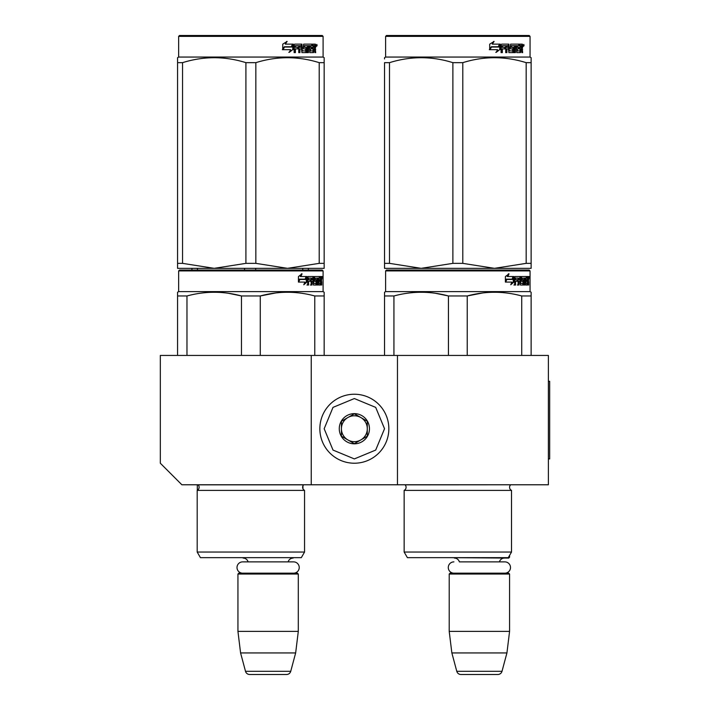 <?xml version="1.0" encoding="UTF-8"?>
<svg xmlns="http://www.w3.org/2000/svg" width="710" height="710" viewBox="0 0 710 710"><rect width="100%" height="100%" fill="white"/><g stroke="black" fill="none" stroke-linecap="round" stroke-linejoin="round"><path stroke-width="1.06" d="M311.237 484.779L311.237 355.435L160.327 355.435L160.327 463.222L181.884 484.779L397.467 484.779L397.467 355.435L548.377 355.435L548.377 484.779L397.467 484.779M311.237 355.435L397.467 355.435M297.872 557.652L238.365 557.652M248.101 561.876A5.174 5.174 122.1 0 0 243.113 558.087M288.136 561.876A5.174 5.174 -122.2 0 1 293.123 558.087M237.939 574.035L298.298 574.035L297.437 573.174L238.8 573.174L237.939 574.035L237.939 631.385L240.583 652.943L245.5 671.305A4.313 4.313 34.1 0 0 249.671 674.5L286.565 674.5A4.313 4.313 -34.1 0 0 290.736 671.305L245.5 671.305M298.298 574.035L298.298 631.385L237.939 631.385M298.298 631.385L295.653 652.943L240.583 652.943M295.653 652.943L290.736 671.305M286.565 674.5L249.671 674.5M509.576 555.406L509.576 557.217L508.529 557.217M509.576 557.217L508.715 558.087L449.643 557.652M504.854 573.174A5.644 5.644 0 0 0 510.499 567.53A5.644 5.644 0 0 0 504.854 561.876L459.37 561.876A5.174 5.174 122.1 0 0 454.382 558.087M504.854 561.876L499.414 561.876A5.174 5.174 -122.2 0 1 504.402 558.087M449.208 574.035L509.576 574.035L508.715 573.174L450.078 573.174L449.208 574.035L449.208 631.385L451.862 652.943L456.778 671.305A4.313 4.313 34.1 0 0 460.941 674.5L497.843 674.5A4.313 4.313 -34.1 0 0 502.005 671.305L456.778 671.305M509.576 574.035L509.576 631.385L449.208 631.385M509.576 631.385L506.931 652.943L451.862 652.943M506.931 652.943L502.005 671.305M497.843 674.5L460.941 674.5M354.352 463.222A34.497 34.497 0 0 0 388.849 428.733A34.497 34.497 0 0 0 354.352 394.236A34.497 34.497 0 0 0 319.855 428.733A34.497 34.497 0 0 0 354.352 463.222M354.352 458.917L375.696 450.069L384.536 428.733L375.696 407.389L354.352 398.55L333.008 407.389L324.168 428.733L333.008 450.069L354.352 458.917M354.352 443.821A15.087 15.087 0 0 0 369.448 428.733A15.087 15.087 0 0 0 354.352 413.637A15.087 15.087 0 0 0 339.265 428.733A15.087 15.087 0 0 0 354.352 443.821M354.352 443.67L367.292 436.197L367.292 421.261L354.352 413.797L341.421 421.261L341.421 436.197L354.352 443.67M347.882 417.524A12.931 12.931 0 0 1 360.822 417.524A12.931 12.931 0 0 0 341.421 428.733A12.931 12.931 0 0 0 360.822 439.934A12.931 12.931 0 0 0 360.822 417.524A12.931 12.931 0 0 1 367.292 428.733M360.822 439.934A12.931 12.931 0 0 1 341.421 428.733M453.93 573.174A5.644 5.644 0 0 1 448.285 567.53A5.644 5.644 0 0 1 453.93 561.876M293.576 573.174A5.644 5.644 0 0 0 299.23 567.53A5.644 5.644 0 0 0 293.576 561.876L242.66 561.876A5.644 5.644 0 0 0 237.007 567.53A5.644 5.644 0 0 0 242.66 573.174M304.555 552.043L197.194 552.043L200.424 557.652L301.315 557.652L304.555 552.043L304.555 490.388L197.194 490.388A3.452 3.452 0 0 0 198.117 484.85L198.054 484.779M304.555 490.388A3.452 3.452 0 0 1 303.623 484.85L303.685 484.779M250.87 270.057L179.515 270.057L178.654 270.918L323.094 270.918L322.233 270.057L250.87 270.057M179.515 270.057L322.233 270.057M315.551 270.057L186.197 270.057L315.551 270.057M324.168 355.435L324.168 292.236L323.094 291.615L323.094 270.918M177.571 355.435L177.571 292.236L177.571 293.283L177.571 292.236L178.654 291.615L178.654 270.918L178.654 291.615L323.094 291.615M306.986 282.003L303.8 284.754L304.865 282.092L298.697 282.092L299.877 279.456L305.886 279.456L306.986 276.527L306.986 282.003L306.312 282.003L306.312 278.329M304.128 283.947L306.312 282.003M301.448 273.811L300.303 276.527L300.898 276.527L302.061 273.811L298.422 276.572L298.422 282.092L299.744 279.154L299.158 279.154L298.422 280.832M299.744 279.154L305.77 279.154L306.764 276.527L300.898 276.527M305.114 279.154L306.099 276.527M318.373 283.166L320.423 283.423L320.494 276.527L321.594 276.527L321.736 277.193L321.736 279.589L321.523 280.583L320.68 280.583L320.885 281.568M320.885 279.589L320.68 280.583M321.523 280.583L321.355 281.568M321.736 285.021L321.736 281.568M317.787 278.125L317.157 278.125L317.157 285.021L317.787 285.021L317.787 278.125L318.373 278.125L318.613 285.021L320.663 285.021L320.547 284.355M321.39 285.021L321.231 281.311L320.494 281.311M320.84 281.311L320.84 284.355L320.006 284.355L320.006 283.423M308.752 278.125L311.113 278.125L311.113 285.021L311.983 285.021L311.983 281.311L313.083 281.311L313.421 285.021L316.474 285.021L316.367 284.355M316.367 280.388L316.367 279.713M314.423 278.125L315.187 278.125L314.308 278.382L315.071 278.382L315.071 279.456L314.308 279.456L314.308 278.382M315.071 278.382L317.157 278.125M315.071 279.456L316.474 279.713L316.749 280.388L315.968 280.388L315.968 281.32M316.749 280.388L316.749 284.355L315.968 284.355L316.056 281.568L315.169 281.311M311.983 281.311L311.246 281.311L311.246 285.021L310.394 285.021M310.394 281.311L310.394 279.713M308.593 278.382L308.593 279.713L307.9 279.713L310.758 279.713L310.758 281.311L307.9 281.311L307.9 285.021L306.933 285.021M313.083 283.166L313.749 283.166L313.421 276.527L308.025 276.527L307.608 285.021L308.593 285.021L308.593 281.311M313.749 277.193L312.995 277.193L312.995 278.142M312.995 281.311L312.995 279.713M313.749 283.166L312.995 283.166M313.873 283.423L315.95 283.423M314.619 281.311L314.619 276.527L320.13 276.527L320.13 278.125L318.373 278.125L319.047 278.125L318.959 279.713L318.373 279.713L319.899 279.713L319.899 281.311L318.373 281.311M313.545 277.193L313.855 276.527M319.305 278.125L319.305 276.527M318.959 283.166L318.959 281.311M320.494 276.527L320.885 278.125M319.669 281.311L319.669 279.713M312.116 278.125L311.246 278.382L312.95 278.125L313.083 279.713L311.983 279.713L311.983 278.382M311.983 279.713L311.246 279.713L311.983 279.713M320.84 278.125L321.328 278.125L321.39 279.713L320.84 279.713L320.84 278.125M320.547 279.713L320.485 278.125M311.246 279.713L311.246 278.382M319.074 281.311L319.074 279.713M312.666 276.527L312.995 277.193M310.039 281.311L310.039 279.713M307.9 279.713L307.9 278.382M315.968 284.355L315.693 285.021M315.693 279.713L315.968 280.388M320.006 284.355L319.837 285.021M321.736 277.193L320.885 277.193M322.313 277.601L322.136 276.527L322.216 277.601M321.115 277.193L321.293 276.527L322.136 276.527M320.84 284.355L320.663 285.021M316.749 284.355L316.474 285.021M260.277 355.435L260.277 295.972L241.471 295.972L241.471 355.435M324.168 293.283L324.168 295.972L314.77 295.972L314.77 355.435M275.578 292.981L260.277 295.972C278.435 291.029 296.602 291.029 314.77 295.972M186.97 355.435L186.97 295.972C205.137 291.029 223.304 291.029 241.471 295.972M186.97 295.972L177.571 295.972M291.739 292.334L287.523 292.236M240.974 295.848L228.478 293.292M200.424 557.652L197.194 552.043L197.194 490.388A3.452 3.452 0 0 0 197.309 490.326L197.309 484.779M322.003 278.355L322.003 276.838M322.065 278.355L322.065 276.838M324.168 268.336L324.168 263.357L324.168 268.336L287.523 268.336L255.84 263.357L245.908 263.357L245.908 62.657L255.84 62.657C276.962 56.081 298.085 56.081 319.207 62.657L324.168 62.657C324.168 56.081 324.168 56.081 324.168 62.657L324.168 57.679L323.094 57.057L178.654 57.057L177.571 57.679L177.571 58.974L177.571 57.679L178.654 57.057L178.654 36.361L323.094 36.361L322.233 35.5L179.515 35.5L178.654 36.361L178.654 57.057M324.168 59.045L324.168 263.357L319.207 263.357L287.523 268.336L177.571 268.336L177.571 263.357L182.541 263.357L182.541 62.657C203.663 56.081 224.786 56.081 245.908 62.657M245.908 263.357L214.225 268.336L182.541 263.357M177.571 267.058L177.571 62.657C177.571 56.081 177.571 56.081 177.571 62.657L182.541 62.657M319.207 263.357L319.207 62.657M255.84 263.357L255.84 62.657M292.795 45.191L292.795 49.602L288.819 52.354M293.31 49.602L293.31 44.127L291.908 47.055L284.479 47.055L283.059 49.682L290.603 49.682L289.281 52.354L292.795 49.602M315.24 48.173L315.71 52.62L314.947 52.62L314.628 48.91L313.829 48.91L313.483 52.62L309.817 52.62L309.427 45.715L308.468 45.715L308.468 52.62L307.483 52.62L307.483 45.715L304.492 45.715L304.492 47.313L306.418 47.313L306.844 47.987L306.418 52.62L301.936 52.62L301.466 48.91L299.939 48.91L299.939 52.62L298.75 52.62L298.75 45.715L295.6 45.715L295.395 47.313L298.262 47.313L298.262 48.91L295.395 48.91L295.395 52.62L294.117 52.62L294.117 44.792L294.65 44.127L301.936 44.127L302.407 50.765L305.62 51.022L305.62 48.91L303.667 48.91L303.205 48.244L303.667 44.127L312.471 44.127L312.471 45.715L310.412 45.981L310.412 47.313L312.054 47.313L312.054 48.91L310.412 48.91L310.412 50.765L313.021 51.022L313.154 44.127L315.391 44.127L315.71 47.188L315.24 48.173L314.468 48.173L314.929 49.372M315.71 47.188L314.947 47.188L314.468 48.173M315.71 49.167L314.929 49.167M313.864 48.91L313.075 48.91M313.829 48.91L313.154 48.91M313.829 51.954L312.737 52.62M308.468 45.715L307.776 45.715L307.776 52.62L306.809 52.62M303.853 45.715L304.492 45.715L303.685 45.981L303.685 47.055L304.492 47.313L303.853 47.313M306.844 47.987L306.179 47.987L305.753 52.62M306.844 51.954L306.179 51.954M299.354 48.91L299.939 48.91L299.354 48.91L299.354 52.62M295.058 45.715L295.6 45.715L294.863 45.981L294.863 47.313L295.395 47.313L294.863 47.313M297.694 47.313L297.694 48.91M302.593 51.022L301.794 50.765L301.333 44.127M309.844 45.715L310.563 45.715L309.844 45.715L309.702 47.313L310.412 47.313L309.702 47.313M310.412 48.91L309.702 48.91L309.702 50.765L310.563 51.022L309.844 51.022M310.412 50.765L309.702 50.765M312.471 44.127L312.418 45.715M300.676 45.715L299.54 45.715L299.354 47.313L299.939 47.313L299.354 47.313M300.126 45.715L299.939 47.313L301.466 47.313L301.466 45.981L299.54 45.715M313.829 45.715L313.154 45.715L313.829 45.715L313.829 47.313L313.154 47.313L314.947 47.313L314.823 45.715L313.829 45.715M311.326 47.313L311.326 48.91M311.734 44.127L311.734 45.715M295.395 48.91L294.863 48.91L294.863 52.62M305.753 47.313L306.179 47.987M313.075 51.005L313.075 51.954M314.619 44.127L314.929 45.848M315.71 44.792L314.929 44.792M317.148 45.2L316.687 46.283L316.198 45.2L316.873 45.2M316.491 45.2L316.287 45.795M293.017 44.127L291.757 46.753L284.32 46.753L282.731 49.682L282.731 44.171L287.133 41.411L285.296 44.127L293.017 44.127M292.52 44.127L291.269 46.753M284.32 46.753L282.349 49.682M286.698 41.411L285.296 44.127M316.58 45.955L316.846 44.437L316.58 45.955M302.779 268.336L302.779 270.057M191.922 268.336L191.922 270.057L180.402 270.057M244.568 268.336L244.568 270.057M197.478 268.336L197.478 270.057M255.689 268.336L255.689 270.057M308.335 268.336L308.335 270.057M197.194 552.043L197.194 490.388M177.571 59.045L177.571 62.622M511.519 490.388A3.452 3.452 0 0 1 509.576 487.291A3.452 3.452 0 0 0 511.519 490.388L511.519 552.043L404.15 552.043L407.389 557.652L508.28 557.652L511.519 552.043L511.519 490.388L404.15 490.388A3.452 3.452 0 0 0 405.082 484.85L510.65 484.779M509.576 487.291A3.452 3.452 0 0 1 510.588 484.85A3.452 3.452 0 0 0 509.576 487.291M457.835 270.057L386.48 270.057L385.61 270.918L530.059 270.918L529.198 270.057L387.367 270.057M386.48 270.057L529.198 270.057L530.059 270.918L530.059 291.615L385.61 291.615L385.61 270.918M522.507 270.057L393.162 270.057L522.507 270.057M513.951 282.003L510.765 284.754L511.821 282.092L505.662 282.092L506.842 279.456L512.851 279.456L513.951 276.527L513.951 282.003L513.277 282.003L513.277 278.329M511.093 283.947L513.277 282.003M508.413 273.811L507.268 276.527L507.863 276.527L509.026 273.811L505.387 276.572L505.387 282.092L506.709 279.154L506.123 279.154L505.387 280.832M506.709 279.154L512.735 279.154L513.729 276.527L507.863 276.527M512.079 279.154L513.055 276.527M525.338 283.166L527.388 283.423L527.459 276.527L528.559 276.527L528.693 277.193L528.693 279.589L528.489 280.583L527.645 280.583L527.849 281.568M527.849 279.589L527.645 280.583M528.489 280.583L528.32 281.568M528.693 285.021L528.693 281.568M524.743 278.125L524.122 278.125L524.122 285.021L524.743 285.021L524.743 278.125L525.338 278.125L525.577 285.021L527.628 285.021L527.512 284.355M528.355 285.021L528.196 281.311L527.459 281.311M527.805 281.311L527.805 284.355L526.971 284.355L526.971 283.423M515.708 278.125L518.078 278.125L518.078 285.021L518.948 285.021L518.948 281.311L520.048 281.311L520.377 285.021L523.439 285.021L523.332 284.355M523.332 280.388L523.332 279.713M521.389 278.125L522.152 278.125L521.264 278.382L522.036 278.382L522.036 279.456L521.264 279.456L521.264 278.382M522.036 278.382L524.122 278.125M522.036 279.456L523.439 279.713L523.714 280.388L522.924 280.388L522.924 281.32M523.714 280.388L523.714 284.355L522.924 284.355L523.022 281.568L522.134 281.311M518.948 281.311L518.211 281.311L518.211 285.021L517.359 285.021M517.359 281.311L517.359 279.713M515.558 278.382L515.558 279.713L514.865 279.713L517.714 279.713L517.714 281.311L514.865 281.311L514.865 285.021L513.898 285.021M520.048 283.166L520.714 283.166L520.377 276.527L514.99 276.527L514.572 285.021L515.558 285.021L515.558 281.311M520.714 277.193L519.96 277.193L519.96 278.142M519.96 281.311L519.96 279.713M520.714 283.166L519.96 283.166M520.838 283.423L522.915 283.423M521.584 281.311L521.584 276.527L527.095 276.527L527.095 278.125L525.338 278.125L526.012 278.125L525.924 279.713L525.338 279.713L526.864 279.713L526.864 281.311L525.338 281.311M520.51 277.193L520.821 276.527M526.27 278.125L526.27 276.527M525.924 283.166L525.924 281.311M527.459 276.527L527.849 278.125M526.634 281.311L526.634 279.713M519.081 278.125L518.211 278.382L519.915 278.125L520.048 279.713L518.948 279.713L518.948 278.382M518.948 279.713L518.211 279.713L518.948 279.713M527.805 278.125L528.293 278.125L528.355 279.713L527.805 279.713L527.805 278.125M527.512 279.713L527.45 278.125M518.211 279.713L518.211 278.382M526.039 281.311L526.039 279.713M519.631 276.527L519.96 277.193M517.004 281.311L517.004 279.713M514.865 279.713L514.865 278.382M522.924 284.355L522.649 285.021M522.649 279.713L522.924 280.388M526.971 284.355L526.793 285.021M528.693 277.193L527.849 277.193M529.278 277.601L529.101 276.527L529.181 277.601M528.071 277.193L528.249 276.527L529.101 276.527M527.805 284.355L527.628 285.021M523.714 284.355L523.439 285.021M384.536 355.435L384.536 292.236L385.61 291.615M384.536 293.283L384.536 292.236L384.536 293.283M467.233 355.435L467.233 295.972L448.436 295.972L448.436 355.435M531.133 355.435L531.133 295.972L521.735 295.972L521.735 355.435M482.543 292.981L467.233 295.972C485.4 291.029 503.567 291.029 521.735 295.972M393.935 355.435L393.935 295.972C412.102 291.029 430.269 291.029 448.436 295.972M393.935 295.972L384.536 295.972M530.059 291.615L531.133 292.236L531.133 295.972L531.133 292.236L530.059 291.615L530.059 270.918M498.704 292.334L494.488 292.236M447.939 295.848L435.443 293.292M404.15 552.043L404.15 490.388M528.968 278.355L528.968 276.838M529.03 278.355L529.03 276.838M531.133 268.336L531.133 263.357L531.133 268.336L494.488 268.336L462.796 263.357L452.873 263.357L452.873 62.657L462.796 62.657C483.918 56.081 505.041 56.081 526.172 62.657L531.133 62.657C531.133 56.081 531.133 56.081 531.133 62.657L531.133 57.679L530.059 57.057L385.61 57.057L384.536 57.679L384.536 58.974L384.536 57.679L385.61 57.057L385.61 36.361L530.059 36.361L529.198 35.5L386.48 35.5L385.61 36.361M531.133 62.657L531.133 263.357L526.172 263.357L494.488 268.336L384.536 268.336L384.536 263.357L389.497 263.357L389.497 62.657C410.628 56.081 431.751 56.081 452.873 62.657M452.873 263.357L421.181 268.336L389.497 263.357M384.536 267.058L384.536 62.657C384.536 56.081 384.536 56.081 384.536 62.657L389.497 62.657M526.172 263.357L526.172 62.657M462.796 263.357L462.796 62.657M499.76 45.191L499.76 49.602L495.784 52.354M500.266 49.602L500.266 44.127L498.864 47.055L491.444 47.055L490.024 49.682L497.568 49.682L496.246 52.354L499.76 49.602M522.205 48.173L522.666 52.62L521.912 52.62L521.584 48.91L520.794 48.91L520.448 52.62L516.782 52.62L516.392 45.715L515.433 45.715L515.433 52.62L514.448 52.62L514.448 45.715L511.457 45.715L511.457 47.313L513.383 47.313L513.809 47.987L513.383 52.62L508.901 52.62L508.431 48.91L506.896 48.91L506.896 52.62L505.715 52.62L505.715 45.715L502.556 45.715L502.352 47.313L505.227 47.313L505.227 48.91L502.352 48.91L502.352 52.62L501.074 52.62L501.074 44.792L501.615 44.127L508.901 44.127L509.372 50.765L512.584 51.022L512.584 48.91L510.623 48.91L510.171 48.244L510.623 44.127L519.436 44.127L519.436 45.715L517.377 45.981L517.377 47.313L519.019 47.313L519.019 48.91L517.377 48.91L517.377 50.765L519.986 51.022L520.119 44.127L522.356 44.127L522.666 47.188L522.205 48.173L521.433 48.173L521.894 49.372M522.666 47.188L521.912 47.188L521.433 48.173M522.666 49.167L521.894 49.167M520.829 48.91L520.039 48.91M520.794 48.91L520.119 48.91M520.794 51.954L519.702 52.62M515.433 45.715L514.741 45.715L514.741 52.62L513.774 52.62M510.818 45.715L511.457 45.715L510.65 45.981L510.65 47.055L511.457 47.313L510.818 47.313M513.809 47.987L513.144 47.987L512.718 52.62M513.809 51.954L513.144 51.954M506.31 48.91L506.896 48.91L506.31 48.91L506.31 52.62M502.023 45.715L502.556 45.715L501.819 45.981L501.819 47.313L502.352 47.313L501.819 47.313M504.659 47.313L504.659 48.91M509.558 51.022L508.759 50.765L508.298 44.127M516.809 45.715L517.519 45.715L516.667 45.981L516.667 47.313L517.377 47.313L516.667 47.313M517.377 48.91L516.667 48.91L516.667 50.765L517.519 51.022L516.809 51.022M517.377 50.765L516.667 50.765M519.436 44.127L519.383 45.715M507.641 45.715L506.496 45.715L506.31 47.313L506.896 47.313L506.31 47.313M507.091 45.715L506.896 47.313L508.431 47.313L508.431 45.981L506.496 45.715M520.794 45.715L520.119 45.715L520.794 45.715L520.794 47.313L520.119 47.313L521.912 47.313L521.788 45.715L520.794 45.715M518.282 47.313L518.282 48.91M518.699 44.127L518.699 45.715M502.352 48.91L501.819 48.91L501.819 52.62M512.718 47.313L513.144 47.987M520.039 51.005L520.039 51.954M521.584 44.127L521.894 45.848M522.666 44.792L521.894 44.792M524.113 45.2L523.652 46.283L523.163 45.2L523.838 45.2M523.456 45.2L523.243 45.795M499.982 44.127L498.722 46.753L491.284 46.753L489.696 49.682L489.696 44.171L494.098 41.411L492.261 44.127L499.982 44.127M499.476 44.127L498.234 46.753M491.284 46.753L489.314 49.682M493.663 41.411L492.261 44.127M523.545 45.955L523.811 44.437L523.545 45.955M384.536 62.657C384.536 56.081 384.536 56.081 384.536 62.657M531.133 59.045L531.133 62.622M548.377 381.305L549.673 381.305L549.673 458.917L548.377 458.917M303.623 484.85L198.117 484.85M324.168 57.679L323.094 57.057L323.094 36.361M302.948 485.8L302.948 488.773M179.515 35.5L178.654 36.361M530.059 57.057L530.059 36.361L530.059 57.057L531.133 57.679"/></g></svg>
